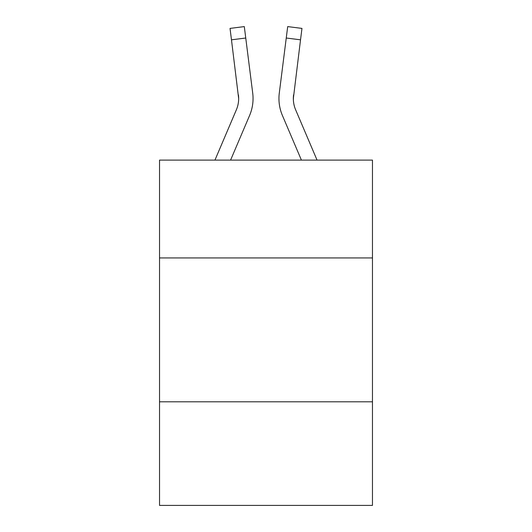 <?xml version="1.0" encoding="UTF-8"?>
<svg xmlns="http://www.w3.org/2000/svg" width="532" height="532" viewBox="0 0 532 532"><rect width="100%" height="100%" fill="white"/><g stroke="black" fill="none" stroke-linecap="round" stroke-linejoin="round"><path stroke-width="0.8" d="M372.467 257.94L372.467 160.112L159.534 160.112L159.534 257.94L372.467 257.94L372.467 505.4L159.534 505.4L159.534 257.94M372.467 401.813L159.534 401.813M249.601 115.444L230.582 160.112L249.601 115.444A43.159 43.159 -51.1 0 0 252.713 93.127L245.751 38.018L231.473 39.82L230.03 28.402L244.308 26.6L245.751 38.018M214.948 160.112L236.368 109.805A28.775 28.775 -23.8 0 0 238.662 98.586L231.473 39.82M252.999 100.628L253.052 98.872M252.494 91.398L252.713 93.127L252.494 91.398M317.052 160.112L295.632 109.805A28.775 28.775 23.8 0 1 293.338 98.586L300.527 39.82L286.249 38.018L287.692 26.6L301.97 28.402L287.692 26.6L301.97 28.402L287.692 26.6L301.97 28.402L287.692 26.6L301.97 28.402L287.692 26.6L301.97 28.402L287.692 26.6L301.97 28.402L287.692 26.6L301.97 28.402L287.692 26.6L301.97 28.402L287.692 26.6L301.97 28.402L300.527 39.82M282.399 115.444L301.418 160.112L282.399 115.444A43.159 43.159 51.1 0 1 279.287 93.127L286.249 38.018M293.371 99.943L293.564 94.929A28.775 28.775 51.1 0 0 295.632 109.805A28.775 28.775 51.1 0 1 293.338 98.586L293.564 94.929M236.368 109.805A28.775 28.775 -51.1 0 0 238.662 98.586A28.775 28.775 -51.1 0 1 236.368 109.805A28.775 28.775 -51.1 0 0 238.662 98.586A28.775 28.775 -51.1 0 1 236.368 109.805A28.775 28.775 -51.1 0 0 238.662 98.586A28.775 28.775 -51.1 0 1 236.368 109.805A28.775 28.775 -51.1 0 0 238.662 98.586A28.775 28.775 -51.1 0 1 236.368 109.805A28.775 28.775 -51.1 0 0 238.662 98.586A28.775 28.775 -51.1 0 1 236.368 109.805A28.775 28.775 -51.1 0 0 238.662 98.586A28.775 28.775 -51.1 0 1 236.368 109.805A28.775 28.775 -51.1 0 0 238.662 98.586A28.775 28.775 -51.1 0 1 236.368 109.805A28.775 28.775 -51.1 0 0 238.662 98.586A28.775 28.775 -51.1 0 1 236.368 109.805A28.775 28.775 -51.1 0 0 238.662 98.586A28.775 28.775 -51.1 0 1 236.368 109.805A28.775 28.775 -51.1 0 0 238.662 98.586A28.775 28.775 -51.1 0 1 236.368 109.805A28.775 28.775 -51.1 0 0 238.662 98.586A28.775 28.775 -51.1 0 1 236.368 109.805A28.775 28.775 -51.1 0 0 238.662 98.586A28.775 28.775 -51.1 0 1 236.368 109.805A28.775 28.775 -51.1 0 0 238.662 98.586A28.775 28.775 -51.1 0 1 236.368 109.805A28.775 28.775 -51.1 0 0 238.662 98.586A28.775 28.775 -51.1 0 1 236.368 109.805A28.775 28.775 -51.1 0 0 238.662 98.586A28.775 28.775 -51.1 0 1 236.368 109.805A28.775 28.775 -51.1 0 0 238.662 98.586A28.775 28.775 -51.1 0 1 236.368 109.805A28.775 28.775 -51.1 0 0 238.662 98.586A28.775 28.775 -51.1 0 1 236.368 109.805A28.775 28.775 -51.1 0 0 238.662 98.586A28.775 28.775 -51.1 0 1 236.368 109.805A28.775 28.775 -51.1 0 0 238.662 98.586A28.775 28.775 -51.1 0 1 236.368 109.805A28.775 28.775 -51.1 0 0 238.662 98.586A28.775 28.775 -51.1 0 1 236.368 109.805A28.775 28.775 -51.1 0 0 238.662 98.586A28.775 28.775 -51.1 0 1 236.368 109.805A28.775 28.775 -51.1 0 0 238.662 98.586A28.775 28.775 -51.1 0 1 236.368 109.805A28.775 28.775 -51.1 0 0 238.662 98.586A28.775 28.775 -51.1 0 1 236.368 109.805A28.775 28.775 -51.1 0 0 238.662 98.586A28.775 28.775 -51.1 0 1 236.368 109.805A28.775 28.775 -51.1 0 0 238.662 98.586A28.775 28.775 -51.1 0 1 236.368 109.805A28.775 28.775 -51.1 0 0 238.662 98.586A28.775 28.775 -51.1 0 1 236.368 109.805A28.775 28.775 -51.1 0 0 238.662 98.586A28.775 28.775 -51.1 0 1 236.368 109.805A28.775 28.775 -51.1 0 0 238.662 98.586A28.775 28.775 -51.1 0 1 236.368 109.805A28.775 28.775 -51.1 0 0 238.662 98.586A28.775 28.775 -51.1 0 1 236.368 109.805A28.775 28.775 -51.1 0 0 238.662 98.586A28.775 28.775 -51.1 0 1 236.368 109.805A28.775 28.775 -51.1 0 0 238.436 94.929L238.662 98.586M295.632 109.805A28.775 28.775 51.1 0 1 293.338 98.586A28.775 28.775 51.1 0 0 295.632 109.805A28.775 28.775 51.1 0 1 293.338 98.586A28.775 28.775 51.1 0 0 295.632 109.805A28.775 28.775 51.1 0 1 293.338 98.586A28.775 28.775 51.1 0 0 295.632 109.805A28.775 28.775 51.1 0 1 293.338 98.586A28.775 28.775 51.1 0 0 295.632 109.805A28.775 28.775 51.1 0 1 293.338 98.586A28.775 28.775 51.1 0 0 295.632 109.805A28.775 28.775 51.1 0 1 293.338 98.586A28.775 28.775 51.1 0 0 295.632 109.805A28.775 28.775 51.1 0 1 293.338 98.586A28.775 28.775 51.1 0 0 295.632 109.805A28.775 28.775 51.1 0 1 293.338 98.586A28.775 28.775 51.1 0 0 295.632 109.805A28.775 28.775 51.1 0 1 293.338 98.586A28.775 28.775 51.1 0 0 295.632 109.805A28.775 28.775 51.1 0 1 293.338 98.586A28.775 28.775 51.1 0 0 295.632 109.805A28.775 28.775 51.1 0 1 293.338 98.586A28.775 28.775 51.1 0 0 295.632 109.805A28.775 28.775 51.1 0 1 293.338 98.586A28.775 28.775 51.1 0 0 295.632 109.805A28.775 28.775 51.1 0 1 293.338 98.586A28.775 28.775 51.1 0 0 295.632 109.805A28.775 28.775 51.1 0 1 293.338 98.586A28.775 28.775 51.1 0 0 295.632 109.805A28.775 28.775 51.1 0 1 293.338 98.586A28.775 28.775 51.1 0 0 295.632 109.805A28.775 28.775 51.1 0 1 293.338 98.586A28.775 28.775 51.1 0 0 295.632 109.805A28.775 28.775 51.1 0 1 293.338 98.586A28.775 28.775 51.1 0 0 295.632 109.805A28.775 28.775 51.1 0 1 293.338 98.586A28.775 28.775 51.1 0 0 295.632 109.805A28.775 28.775 51.1 0 1 293.338 98.586A28.775 28.775 51.1 0 0 295.632 109.805A28.775 28.775 51.1 0 1 293.338 98.586A28.775 28.775 51.1 0 0 295.632 109.805A28.775 28.775 51.1 0 1 293.338 98.586A28.775 28.775 51.1 0 0 295.632 109.805A28.775 28.775 51.1 0 1 293.338 98.586A28.775 28.775 51.1 0 0 295.632 109.805A28.775 28.775 51.1 0 1 293.338 98.586A28.775 28.775 51.1 0 0 295.632 109.805A28.775 28.775 51.1 0 1 293.338 98.586A28.775 28.775 51.1 0 0 295.632 109.805A28.775 28.775 51.1 0 1 293.338 98.586A28.775 28.775 51.1 0 0 295.632 109.805A28.775 28.775 51.1 0 1 293.338 98.586A28.775 28.775 51.1 0 0 295.632 109.805A28.775 28.775 51.1 0 1 293.338 98.586A28.775 28.775 51.1 0 0 295.632 109.805A28.775 28.775 51.1 0 1 293.338 98.586A28.775 28.775 51.1 0 0 295.632 109.805A28.775 28.775 51.1 0 1 293.338 98.586A28.775 28.775 51.1 0 0 295.632 109.805A28.775 28.775 51.1 0 1 293.338 98.586M253.052 98.513L252.999 100.641L253.052 98.513M279.001 100.641L278.948 98.513M301.97 28.402L287.692 26.6M230.03 28.402L244.308 26.6"/></g></svg>

